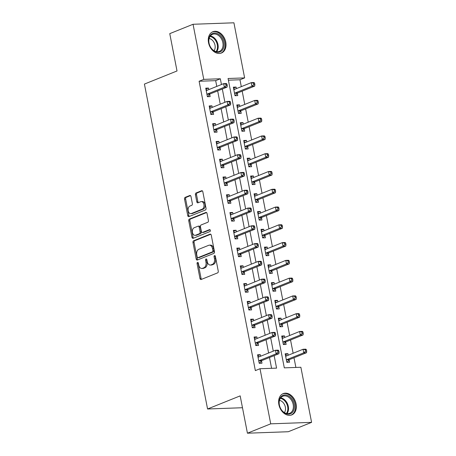 <?xml version="1.0" encoding="UTF-8"?>
<svg xmlns="http://www.w3.org/2000/svg" width="456" height="456" viewBox="0 0 456 456"><rect width="100%" height="100%" fill="white"/><g stroke="black" fill="none" stroke-linecap="round" stroke-linejoin="round"><path stroke-width="0.68" d="M197.534 262.399A1.009 0.667 -92.1 0 0 197.083 263.636L199.962 278.462A1.442 0.952 -92.1 0 0 200.931 279.539A1.442 0.952 -92.1 0 0 201.147 279.494L217.609 272.87A1.442 0.952 -92.1 0 0 218.253 271.109L215.369 256.278A1.009 0.667 -92.1 0 0 214.69 255.525A1.009 0.667 -92.1 0 0 214.537 255.559A1.009 0.667 -92.1 0 0 214.086 256.796L214.462 258.712A4.623 3.049 -92.1 0 1 212.405 264.355L211.031 264.907A4.623 3.049 -92.1 0 1 210.33 265.061A4.623 3.049 -92.1 0 1 207.235 261.619L206.864 259.698A1.009 0.667 -92.1 0 0 206.186 258.945A1.009 0.667 -92.1 0 0 206.032 258.979A1.009 0.667 -92.1 0 0 205.582 260.216L205.958 262.132A4.623 3.049 -92.1 0 1 203.9 267.775L202.527 268.327A4.623 3.049 -92.1 0 1 201.826 268.481A4.623 3.049 -92.1 0 1 198.736 265.039L198.36 263.118A1.009 0.667 -92.1 0 0 197.682 262.365A1.009 0.667 -92.1 0 0 197.534 262.399M198.252 262.793A1.009 0.667 -92.1 0 0 198.183 263.596L201.067 278.422A1.442 0.952 -92.1 0 0 201.558 279.328M215.26 255.953A1.009 0.667 -92.1 0 0 215.192 256.756L215.563 258.672L214.462 258.712M206.756 259.373A1.009 0.667 -92.1 0 0 206.688 260.176L207.064 262.092L205.958 262.132M225.76 42.066A11.474 8.385 -111.9 0 1 221.428 53.021A11.474 8.385 -111.9 0 1 208.535 42.687A11.474 8.385 -111.9 0 1 212.866 31.732A11.474 8.385 -111.9 0 1 225.76 42.066M296.104 403.948A11.474 8.385 -111.9 0 1 291.772 414.903A11.474 8.385 -111.9 0 1 278.873 404.569A11.474 8.385 -111.9 0 1 283.21 393.613A11.474 8.385 -111.9 0 1 296.104 403.948M190.984 196.525A1.442 0.952 -92.1 0 0 190.021 195.453A1.442 0.952 -92.1 0 0 189.799 195.499L185.182 197.357A1.442 0.952 -92.1 0 0 184.537 199.118L187.741 215.585A1.442 0.952 -92.1 0 0 188.71 216.663A1.442 0.952 -92.1 0 0 188.926 216.617L205.388 209.994A1.442 0.952 -92.1 0 0 206.026 208.232L202.829 191.765A1.442 0.952 -92.1 0 0 201.86 190.688A1.442 0.952 -92.1 0 0 201.643 190.733L196.063 192.979A1.442 0.952 -92.1 0 0 195.419 194.74L196.792 201.791A1.442 0.952 -92.1 0 0 197.756 202.863A1.442 0.952 -92.1 0 0 197.978 202.817L200.743 201.706A3.865 2.548 -92.1 0 1 201.33 201.58A3.865 2.548 -92.1 0 1 203.98 204.898A3.865 2.548 -92.1 0 1 202.196 209.173L191.36 213.533A3.865 2.548 -92.1 0 1 190.773 213.659A3.865 2.548 -92.1 0 1 188.117 210.341A3.865 2.548 -92.1 0 1 189.907 206.066L191.714 205.337A1.442 0.952 -92.1 0 0 192.358 203.575L190.984 196.525M311.585 422.359L288.295 431.729L247.431 433.2L240.175 395.876L207.571 408.986L144.415 84.081L177.019 70.965L169.763 33.641L193.053 24.271L233.917 22.8L244.627 77.902L228.063 78.495L284.305 367.855L300.875 367.262L311.585 422.359L270.721 423.835L260.011 368.733L276.575 368.135L274.147 355.629M247.431 433.2L270.721 423.835M216.788 86.401L215.671 80.649L199.107 81.248L255.354 370.608L260.011 368.733M199.107 81.248L203.764 79.372L193.053 24.271M193.618 240.762A1.442 0.952 -92.1 0 0 192.979 242.524L196.177 258.997A1.442 0.952 -92.1 0 0 197.146 260.068A1.442 0.952 -92.1 0 0 197.362 260.023L213.824 253.405A1.442 0.952 -92.1 0 0 214.468 251.638L211.265 235.171A1.442 0.952 -92.1 0 0 210.296 234.093A1.442 0.952 -92.1 0 0 210.079 234.139L193.618 240.762L194.723 240.722A1.442 0.952 -92.1 0 0 194.079 242.484L197.283 258.957A1.442 0.952 -92.1 0 0 197.773 259.857M191.959 237.291L188.761 220.824A1.442 0.952 -92.1 0 1 189.4 219.057L205.861 212.439A1.442 0.952 -92.1 0 1 206.078 212.393A1.442 0.952 -92.1 0 1 207.047 213.465L208.415 220.516A1.442 0.952 -92.1 0 1 207.771 222.277L201.096 224.962A1.442 0.952 -92.1 0 0 200.458 226.729L201.364 231.403A1.442 0.952 -92.1 0 0 202.333 232.475A1.442 0.952 -92.1 0 0 202.549 232.429L209.498 229.636A1.009 0.667 -92.1 0 1 209.652 229.602A1.009 0.667 -92.1 0 1 210.347 230.468A1.009 0.667 -92.1 0 1 209.88 231.591L193.144 238.317A1.442 0.952 -92.1 0 1 192.928 238.368A1.442 0.952 -92.1 0 1 191.959 237.291L193.065 237.251L189.861 220.784L188.761 220.824M271.588 368.317L269.49 357.504M268.612 353.012L266.03 339.731M265.158 335.24L262.576 321.959M261.704 317.462L259.122 304.18M258.25 299.689L255.668 286.408M254.796 281.916L252.214 268.635M251.341 264.144L248.759 250.863M247.887 246.365L245.305 233.084M244.427 228.593L241.851 215.312M240.973 210.82L238.391 197.539M237.519 193.048L234.937 179.767M234.065 175.269L231.483 161.988M230.611 157.497L228.028 144.216M227.156 139.724L224.574 126.443M223.702 121.951L221.12 108.67M220.248 104.173L217.666 90.892M260.621 356.227L260.319 354.677L257.56 354.774L259.219 363.307L261.978 363.21L261.527 360.895M257.167 338.455L256.865 336.904L254.106 337.001L255.759 345.534L258.524 345.437L258.073 343.123M253.713 320.682L253.411 319.132L250.646 319.228L252.305 327.761L255.069 327.659L254.619 325.345M250.258 302.904L249.956 301.353L247.192 301.456L248.851 309.983L251.615 309.886L251.165 307.572M246.799 285.131L246.502 283.581L243.738 283.678L245.396 292.21L248.155 292.114L247.711 289.799M243.344 267.358L243.042 265.808L240.283 265.905L241.942 274.438L244.701 274.341L244.251 272.027M239.89 249.586L239.588 248.035L236.829 248.132L238.488 256.665L241.247 256.563L240.796 254.248M236.436 231.808L236.134 230.257L233.375 230.36L235.034 238.893L237.793 238.79L237.342 236.476M232.982 214.035L232.68 212.485L229.921 212.581L231.58 221.114L234.338 221.017L233.888 218.703M229.528 196.262L229.225 194.712L226.467 194.809L228.12 203.342L230.884 203.245L230.434 200.931M226.073 178.49L225.771 176.939L223.007 177.036L224.665 185.569L227.43 185.467L226.98 183.158M222.619 160.711L222.317 159.161L219.553 159.264L221.211 167.797L223.976 167.694L223.525 165.38M219.159 142.939L218.863 141.388L216.098 141.491L217.757 150.018L220.516 149.921L220.071 147.607M215.705 125.166L215.403 123.616L212.644 123.713L214.303 132.246L217.062 132.149L216.611 129.835M212.251 107.394L211.949 105.843L209.19 105.94L210.849 114.473L213.607 114.37L213.157 112.062M208.797 89.615L208.495 88.065L205.736 88.168L207.394 96.7L210.153 96.598L209.703 94.284M295.887 367.439L294 357.755M293.128 353.263L290.546 339.982M289.674 335.485L287.092 322.204M286.22 317.712L283.638 304.431M282.766 299.94L280.183 286.659M279.311 282.167L276.729 268.886M275.857 264.389L273.275 251.108M272.403 246.616L269.821 233.335M268.943 228.844L266.361 215.563M265.489 211.071L262.907 197.79M262.035 193.293L259.453 180.012M258.58 175.52L255.998 162.239M255.126 157.747L252.544 144.466M251.672 139.975L249.09 126.694M248.218 122.202L245.636 108.916M244.764 104.424L242.182 91.143M241.304 86.651L239.97 79.771L228.388 80.188M288.232 355.23L287.93 353.679L285.165 353.782L286.824 362.315L289.588 362.212L289.138 359.898M284.778 337.457L284.476 335.907L281.711 336.009L283.37 344.536L286.134 344.44L285.684 342.125M281.318 319.684L281.021 318.134L278.257 318.231L279.916 326.764L282.68 326.667L282.23 324.353M277.864 301.912L277.561 300.361L274.803 300.458L276.461 308.991L279.22 308.889L278.776 306.58M274.409 284.134L274.107 282.583L271.349 282.686L273.007 291.219L275.766 291.116L275.316 288.802M270.955 266.361L270.653 264.811L267.894 264.913L269.553 273.44L272.312 273.344L271.861 271.029M267.501 248.588L267.199 247.038L264.44 247.135L266.099 255.668L268.858 255.571L268.407 253.257M264.047 230.816L263.745 229.265L260.986 229.362L262.645 237.895L265.403 237.793L264.953 235.484M260.593 213.037L260.29 211.487L257.526 211.59L259.185 220.123L261.949 220.02L261.499 217.706M257.138 195.265L256.836 193.714L254.072 193.817L255.73 202.344L258.495 202.247L258.045 199.933M253.678 177.492L253.382 175.942L250.618 176.039L252.276 184.572L255.041 184.475L254.59 182.161M250.224 159.72L249.922 158.169L247.163 158.266L248.822 166.799L251.581 166.696L251.136 164.388M246.77 141.941L246.468 140.391L243.709 140.494L245.368 149.026L248.127 148.924L247.676 146.61M243.316 124.169L243.014 122.618L240.255 122.721L241.914 131.248L244.672 131.151L244.222 128.837M239.862 106.396L239.56 104.846L236.801 104.943L238.459 113.476L241.218 113.379L240.768 111.064M236.407 88.624L236.105 87.073L233.347 87.17L235.005 95.703L237.764 95.6L237.314 93.292M207.571 408.986L242.484 407.732M239.97 79.771L244.627 77.902M221.451 84.531L220.328 78.774L203.764 79.372M273.269 351.137L270.693 337.856M269.815 333.364L267.233 320.083M266.361 315.592L263.779 302.311M262.907 297.819L260.325 284.533M259.453 280.041L256.87 266.76M255.998 262.268L253.416 248.987M252.544 244.496L249.962 231.215M249.09 226.723L246.508 213.436M245.63 208.945L243.054 195.664M242.176 191.172L239.594 177.891M238.722 173.4L236.14 160.119M235.267 155.627L232.685 142.34M231.813 137.849L229.231 124.568M228.359 120.076L225.777 106.795M224.905 102.304L222.323 89.023M215.671 80.649L220.328 78.774M287.93 353.679L285.348 354.717M284.476 335.907L281.893 336.944M281.021 318.134L278.439 319.171M277.561 300.361L274.985 301.399M274.107 282.583L271.531 283.621M270.653 264.811L268.077 265.848M267.199 247.038L264.623 248.075M263.745 229.265L261.168 230.303M260.29 211.487L257.708 212.524M256.836 193.714L254.254 194.752M253.382 175.942L250.8 176.979M249.922 158.169L247.346 159.207M246.468 140.391L243.892 141.428M243.014 122.618L240.437 123.656M239.56 104.846L236.983 105.883M236.105 87.073L233.529 88.111M260.319 354.677L257.743 355.714M256.865 336.904L254.283 337.942M253.411 319.132L250.828 320.163M249.956 301.353L247.374 302.391M246.502 283.581L243.92 284.618M243.042 265.808L240.466 266.845M239.588 248.035L237.012 249.073M236.134 230.257L233.557 231.295M232.68 212.485L230.103 213.522M229.225 194.712L226.643 195.749M225.771 176.939L223.189 177.977M222.317 159.161L219.735 160.198M218.863 141.388L216.281 142.426M215.403 123.616L212.827 124.653M211.949 105.843L209.372 106.881M208.495 88.065L205.918 89.102M201.826 268.481L202.931 268.441A4.623 3.049 -92.1 0 0 203.632 268.288L202.527 268.327M207.064 262.092A4.623 3.049 -92.1 0 1 205.006 267.735L203.632 268.288M210.33 265.061L211.436 265.021A4.623 3.049 -92.1 0 0 212.137 264.868L211.031 264.907M215.563 258.672A4.623 3.049 -92.1 0 1 213.505 264.315L212.137 264.868M210.775 234.264L194.723 240.722M197.163 256.945A1.009 0.667 -92.1 0 0 197.836 257.697A1.009 0.667 -92.1 0 0 197.989 257.663L212.439 251.855A1.009 0.667 -92.1 0 0 212.889 250.618L212.496 248.594A4.623 3.049 -92.1 0 0 209.401 245.157A4.623 3.049 -92.1 0 0 208.7 245.305L198.827 249.278A4.623 3.049 -92.1 0 0 196.77 254.921L197.163 256.945M198.787 257.634A1.009 0.667 -92.1 0 0 198.941 257.657A1.009 0.667 -92.1 0 0 199.095 257.623L197.989 257.663M209.401 245.157L210.507 245.117A4.623 3.049 -92.1 0 1 213.596 248.554L213.989 250.578A1.009 0.667 -92.1 0 1 213.539 251.815L199.095 257.623M206.557 212.564L190.505 219.017A1.442 0.952 -92.1 0 0 189.861 220.784M202.333 232.475L203.433 232.435A1.442 0.952 -92.1 0 0 203.655 232.389L210.073 229.807M194.17 227.749A3.865 2.548 -92.1 0 0 192.381 232.024A3.865 2.548 -92.1 0 0 195.037 235.342A3.865 2.548 -92.1 0 0 195.624 235.216L199.443 233.683A1.442 0.952 -92.1 0 0 200.081 231.916L199.175 227.242A1.442 0.952 -92.1 0 0 198.206 226.165A1.442 0.952 -92.1 0 0 197.989 226.216L194.17 227.749M195.037 235.342L196.143 235.302A3.865 2.548 -92.1 0 0 196.73 235.176L195.624 235.216M198.206 226.165L199.312 226.125A1.442 0.952 -92.1 0 1 200.281 227.202L201.187 231.876A1.442 0.952 -92.1 0 1 200.543 233.643L196.73 235.176M193.065 237.251A1.442 0.952 -92.1 0 0 193.555 238.157M190.773 213.659L191.879 213.619A3.865 2.548 -92.1 0 0 192.46 213.493L191.36 213.533M201.33 201.58L202.435 201.541A3.865 2.548 -92.1 0 1 205.086 204.858A3.865 2.548 -92.1 0 1 203.296 209.133L192.46 213.493M202.339 190.859L197.169 192.939A1.442 0.952 -92.1 0 0 196.525 194.701L197.893 201.751A1.442 0.952 -92.1 0 0 198.383 202.652M190.5 195.624L186.287 197.317A1.442 0.952 -92.1 0 0 185.643 199.078L188.847 215.545A1.442 0.952 -92.1 0 0 189.337 216.452M286.989 355.731L285.49 355.446M287.052 362.303L289.241 359.778A1.471 0.969 87.9 0 1 289.571 359.539L306.523 352.716L303.764 352.819L303.069 349.262L286.117 356.085A1.471 0.969 87.9 0 1 285.895 356.13A1.471 0.969 87.9 0 1 285.752 356.119L285.616 356.096M286.379 360.001L286.482 359.881A1.471 0.969 87.9 0 1 286.807 359.636L303.764 352.819L305.594 351.234L306.7 351.194L306.421 349.775L305.32 349.815L305.594 351.234M305.32 349.815L303.069 349.262L305.833 349.165L306.421 349.775M306.7 351.194L306.523 352.716M259.196 360.633L261.961 360.531L278.912 353.713L276.154 353.81L259.196 360.633A1.471 0.969 -92.1 0 0 258.871 360.873L258.769 360.992M277.983 352.231L276.154 353.81L275.464 350.259L278.223 350.157L278.81 350.767L277.71 350.806L277.983 352.231L279.089 352.192L278.81 350.767M258.01 357.088L258.142 357.116A1.471 0.969 -92.1 0 0 258.284 357.128A1.471 0.969 -92.1 0 0 258.506 357.077L275.464 350.259L277.71 350.806M261.961 360.531A1.471 0.969 -92.1 0 0 261.63 360.776L259.447 363.301M257.879 356.444L259.378 356.729M278.912 353.713L279.089 352.192M283.535 337.959L282.036 337.674M283.598 344.531L285.787 342.006A1.471 0.969 87.9 0 1 286.117 341.766L303.069 334.943L300.31 335.046L299.615 331.489L282.663 338.306A1.471 0.969 87.9 0 1 282.441 338.358A1.471 0.969 87.9 0 1 282.292 338.346L282.161 338.318M282.919 342.228L283.028 342.108A1.471 0.969 87.9 0 1 283.353 341.863L300.31 335.046L302.14 333.461L303.246 333.421L302.966 331.996L301.861 332.036L302.14 333.461M301.861 332.036L299.615 331.489L302.379 331.387L302.966 331.996M303.246 333.421L303.069 334.943M280.081 320.186L278.582 319.901M280.144 326.758L282.332 324.233A1.471 0.969 87.9 0 1 282.657 323.988L299.615 317.171L296.85 317.268L296.161 313.717L279.209 320.534A1.471 0.969 87.9 0 1 278.986 320.585A1.471 0.969 87.9 0 1 278.838 320.574L278.707 320.545M279.465 324.45L279.574 324.33A1.471 0.969 87.9 0 1 279.898 324.091L296.85 317.268L298.686 315.689L299.791 315.649L299.512 314.224L298.406 314.264L298.686 315.689M298.406 314.264L296.161 313.717L298.925 313.614L299.512 314.224M299.791 315.649L299.615 317.171M276.627 302.408L275.128 302.128M276.689 308.98L278.878 306.46A1.471 0.969 87.9 0 1 279.203 306.215L296.161 299.398L293.396 299.495L292.706 295.938L275.755 302.761A1.471 0.969 87.9 0 1 275.527 302.807A1.471 0.969 87.9 0 1 275.384 302.795L275.253 302.773M276.011 306.677L276.114 306.557A1.471 0.969 87.9 0 1 276.444 306.312L293.396 299.495L295.231 297.91L296.332 297.871L296.058 296.451L294.952 296.491L295.231 297.91M294.952 296.491L292.706 295.938L295.465 295.841L296.058 296.451M296.332 297.871L296.161 299.398M255.742 342.861L258.506 342.758L275.458 335.941L272.699 336.038L255.742 342.861A1.471 0.969 -92.1 0 0 255.417 343.1L255.314 343.22M274.529 334.453L272.699 336.038L272.004 332.487L274.768 332.384L275.356 332.994L274.255 333.034L274.529 334.453L275.635 334.413L275.356 332.994M254.551 339.315L254.687 339.338A1.471 0.969 -92.1 0 0 254.83 339.349A1.471 0.969 -92.1 0 0 255.052 339.304L272.004 332.487L274.255 333.034M258.506 342.758A1.471 0.969 -92.1 0 0 258.176 343.003L255.993 345.528M254.425 338.671L255.924 338.95M275.458 335.941L275.635 334.413M252.288 325.082L255.052 324.985L272.004 318.163L269.245 318.265L252.288 325.082A1.471 0.969 -92.1 0 0 251.963 325.327L251.855 325.447M271.075 316.681L269.245 318.265L268.55 314.708L271.314 314.611L271.901 315.221L270.796 315.261L271.075 316.681L272.181 316.641L271.901 315.221M251.096 321.543L251.227 321.565A1.471 0.969 -92.1 0 0 251.376 321.577A1.471 0.969 -92.1 0 0 251.598 321.531L268.55 314.708L270.796 315.261M255.052 324.985A1.471 0.969 -92.1 0 0 254.722 325.225L252.533 327.75M250.971 320.893L252.47 321.178M272.004 318.163L272.181 316.641M248.833 307.31L251.592 307.213L268.55 300.39L265.785 300.493L248.833 307.31A1.471 0.969 -92.1 0 0 248.509 307.555L248.4 307.675M267.621 298.908L265.785 300.493L265.096 296.936L267.86 296.839L268.447 297.443L267.341 297.483L267.621 298.908L268.726 298.868L268.447 297.443M247.642 303.77L247.773 303.793A1.471 0.969 -92.1 0 0 247.921 303.804A1.471 0.969 -92.1 0 0 248.144 303.753L265.096 296.936L267.341 297.483M251.592 307.213A1.471 0.969 -92.1 0 0 251.267 307.452L249.079 309.977M247.517 303.12L249.016 303.405M268.55 300.39L268.726 298.868M273.167 284.635L271.673 284.35M273.235 291.207L275.424 288.682A1.471 0.969 87.9 0 1 275.749 288.443L292.706 281.62L289.942 281.722L289.252 278.166L272.3 284.989A1.471 0.969 87.9 0 1 272.072 285.034A1.471 0.969 87.9 0 1 271.93 285.023L271.799 285M272.557 288.904L272.659 288.785A1.471 0.969 87.9 0 1 272.99 288.54L289.942 281.722L291.777 280.138L292.877 280.098L292.604 278.679L291.498 278.719L291.777 280.138M291.498 278.719L289.252 278.166L292.011 278.069L292.604 278.679M292.877 280.098L292.706 281.62M245.379 289.537L248.138 289.435L265.096 282.617L262.331 282.714L245.379 289.537A1.471 0.969 -92.1 0 0 245.049 289.777L244.946 289.896M264.166 281.135L262.331 282.714L261.641 279.163L264.4 279.061L264.993 279.67L263.887 279.71L264.166 281.135L265.267 281.095L264.993 279.67M244.188 285.992L244.319 286.02A1.471 0.969 -92.1 0 0 244.467 286.032A1.471 0.969 -92.1 0 0 244.69 285.98L261.641 279.163L263.887 279.71M248.138 289.435A1.471 0.969 -92.1 0 0 247.813 289.68L245.624 292.205M244.063 285.348L245.562 285.633M265.096 282.617L265.267 281.095M288.853 396.11A9.929 7.256 -111.9 0 1 294.131 409.123A9.929 7.256 -111.9 0 1 284.635 412.999A9.929 7.256 -111.9 0 1 279.357 399.992A9.929 7.256 -111.9 0 1 288.853 396.11M284.322 412.566A9.194 6.72 68.1 0 0 289.708 413.273A9.194 6.72 68.1 0 0 293.35 405.675A9.194 6.72 68.1 0 0 288.232 396.919A9.194 6.72 68.1 0 0 282.845 396.213A9.194 6.72 68.1 0 0 279.209 403.811A9.194 6.72 68.1 0 0 284.322 412.566M279.477 400.368A7.239 5.29 -111.9 0 1 281.455 401.143A7.239 5.29 -111.9 0 1 284.401 412.612M290.854 415.188A11.4 8.333 68.1 0 0 290.996 415.131A11.4 8.333 68.1 0 0 295.511 405.709A11.4 8.333 68.1 0 0 289.167 394.856A11.4 8.333 68.1 0 0 282.492 393.978A11.4 8.333 68.1 0 0 282.344 394.041L282.492 393.978M208.945 42.944A9.929 7.256 -111.9 0 1 214.537 33.077A9.929 7.256 -111.9 0 1 223.856 42.408A9.929 7.256 -111.9 0 1 218.27 52.275A9.929 7.256 -111.9 0 1 208.945 42.944M222.841 42.613A9.194 6.72 68.1 0 0 212.507 34.337A9.194 6.72 68.1 0 0 209.036 43.115A9.194 6.72 68.1 0 0 219.37 51.391A9.194 6.72 68.1 0 0 222.841 42.613M209.133 38.486A7.239 5.29 -111.9 0 1 215.01 45.229A7.239 5.29 -111.9 0 1 214.058 50.73M220.51 53.312A11.4 8.333 68.1 0 0 220.658 53.255A11.4 8.333 68.1 0 0 224.962 42.368A11.4 8.333 68.1 0 0 212.148 32.102A11.4 8.333 68.1 0 0 212 32.159L212.148 32.102M269.713 266.863L268.219 266.578M269.781 273.435L271.97 270.91A1.471 0.969 87.9 0 1 272.295 270.67L289.246 263.847L286.488 263.95L285.798 260.393L268.84 267.21A1.471 0.969 87.9 0 1 268.618 267.262A1.471 0.969 87.9 0 1 268.476 267.25L268.345 267.222M269.103 271.132L269.205 271.012A1.471 0.969 87.9 0 1 269.536 270.767L286.488 263.95L288.317 262.365L289.423 262.325L289.15 260.9L288.044 260.94L288.317 262.365M288.044 260.94L285.798 260.393L288.557 260.29L289.15 260.9M289.423 262.325L289.246 263.847M266.258 249.09L264.765 248.805M266.327 255.662L268.51 253.137A1.471 0.969 87.9 0 1 268.84 252.892L285.792 246.075L283.034 246.172L282.344 242.62L265.386 249.438A1.471 0.969 87.9 0 1 265.164 249.489A1.471 0.969 87.9 0 1 265.021 249.478L264.89 249.449M265.648 253.354L265.751 253.234A1.471 0.969 87.9 0 1 266.082 252.994L283.034 246.172L284.863 244.593L285.969 244.553L285.695 243.128L284.59 243.168L284.863 244.593M284.59 243.168L282.344 242.62L285.103 242.518L285.695 243.128M285.969 244.553L285.792 246.075M262.804 231.312L261.305 231.032M262.873 237.884L265.056 235.364A1.471 0.969 87.9 0 1 265.386 235.119L282.338 228.302L279.579 228.399L278.89 224.842L261.932 231.665A1.471 0.969 87.9 0 1 261.71 231.711A1.471 0.969 87.9 0 1 261.567 231.699L261.43 231.676M262.194 235.581L262.297 235.461A1.471 0.969 87.9 0 1 262.622 235.216L279.579 228.399L281.409 226.814L282.515 226.774L282.235 225.355L281.135 225.395L281.409 226.814M281.135 225.395L278.89 224.842L281.648 224.745L282.235 225.355M282.515 226.774L282.338 228.302M259.35 213.539L257.851 213.254M259.413 220.111L261.601 217.586A1.471 0.969 87.9 0 1 261.932 217.347L278.884 210.524L276.125 210.626L275.43 207.07L258.478 213.892A1.471 0.969 87.9 0 1 258.256 213.938A1.471 0.969 87.9 0 1 258.113 213.927L257.976 213.904M258.74 217.808L258.843 217.689A1.471 0.969 87.9 0 1 259.168 217.444L276.125 210.626L277.955 209.042L279.061 209.002L278.781 207.583L277.681 207.622L277.955 209.042M277.681 207.622L275.43 207.07L278.194 206.973L278.781 207.583M279.061 209.002L278.884 210.524M255.896 195.766L254.397 195.481M255.958 202.339L258.147 199.813A1.471 0.969 87.9 0 1 258.478 199.574L275.43 192.751L272.671 192.854L271.975 189.297L255.024 196.114A1.471 0.969 87.9 0 1 254.801 196.165A1.471 0.969 87.9 0 1 254.653 196.154L254.522 196.126M255.28 200.036L255.388 199.916A1.471 0.969 87.9 0 1 255.713 199.671L272.671 192.854L274.501 191.269L275.606 191.229L275.327 189.804L274.221 189.844L274.501 191.269M274.221 189.844L271.975 189.297L274.74 189.194L275.327 189.804M275.606 191.229L275.43 192.751M241.925 271.765L244.684 271.662L261.641 264.845L258.877 264.942L241.925 271.765A1.471 0.969 -92.1 0 0 241.594 272.004L241.492 272.124M260.712 263.357L258.877 264.942L258.187 261.391L260.946 261.288L261.539 261.898L260.433 261.938L260.712 263.357L261.812 263.317L261.539 261.898M240.734 268.219L240.865 268.242A1.471 0.969 -92.1 0 0 241.007 268.253A1.471 0.969 -92.1 0 0 241.235 268.208L258.187 261.391L260.433 261.938M244.684 271.662A1.471 0.969 -92.1 0 0 244.359 271.907L242.17 274.432M240.608 267.575L242.102 267.854M261.641 264.845L261.812 263.317M238.471 253.986L241.23 253.889L258.181 247.066L255.423 247.169L238.471 253.986A1.471 0.969 -92.1 0 0 238.14 254.231L238.038 254.351M257.252 245.584L255.423 247.169L254.733 243.612L257.492 243.515L258.085 244.125L256.979 244.165L257.252 245.584L258.358 245.545L258.085 244.125M237.28 250.447L237.411 250.469A1.471 0.969 -92.1 0 0 237.553 250.481A1.471 0.969 -92.1 0 0 237.775 250.435L254.733 243.612L256.979 244.165M241.23 253.889A1.471 0.969 -92.1 0 0 240.905 254.129L238.716 256.654M237.154 249.797L238.648 250.082M258.181 247.066L258.358 245.545M235.017 236.214L237.775 236.117L254.727 229.294L251.968 229.396L235.017 236.214A1.471 0.969 -92.1 0 0 234.686 236.459L234.583 236.578M253.798 227.812L251.968 229.396L251.279 225.84L254.038 225.743L254.63 226.347L253.525 226.387L253.798 227.812L254.904 227.772L254.63 226.347M233.825 232.674L233.956 232.697A1.471 0.969 -92.1 0 0 234.099 232.708A1.471 0.969 -92.1 0 0 234.321 232.657L251.279 225.84L253.525 226.387M237.775 236.117A1.471 0.969 -92.1 0 0 237.445 236.356L235.262 238.881M233.7 232.024L235.193 232.309M254.727 229.294L254.904 227.772M231.557 218.441L234.321 218.338L251.273 211.521L248.514 211.618L231.557 218.441A1.471 0.969 -92.1 0 0 231.232 218.68L231.129 218.8M250.344 210.039L248.514 211.618L247.825 208.067L250.583 207.964L251.17 208.574L250.07 208.614L250.344 210.039L251.45 209.999L251.17 208.574M230.371 214.896L230.502 214.924A1.471 0.969 -92.1 0 0 230.645 214.936A1.471 0.969 -92.1 0 0 230.867 214.884L247.825 208.067L250.07 208.614M234.321 218.338A1.471 0.969 -92.1 0 0 233.991 218.584L231.808 221.109M230.24 214.252L231.739 214.537M251.273 211.521L251.45 209.999M228.103 200.668L230.867 200.566L247.819 193.749L245.06 193.846L228.103 200.668A1.471 0.969 -92.1 0 0 227.778 200.908L227.675 201.028M246.89 192.261L245.06 193.846L244.365 190.294L247.129 190.192L247.716 190.802L246.616 190.842L246.89 192.261L247.996 192.221L247.716 190.802M226.911 197.123L227.048 197.146A1.471 0.969 -92.1 0 0 227.191 197.157A1.471 0.969 -92.1 0 0 227.413 197.112L244.365 190.294L246.616 190.842M230.867 200.566A1.471 0.969 -92.1 0 0 230.536 200.811L228.353 203.336M226.786 196.479L228.285 196.758M247.819 193.749L247.996 192.221M252.442 177.994L250.942 177.709M252.504 184.566L254.693 182.041A1.471 0.969 87.9 0 1 255.018 181.796L271.975 174.979L269.211 175.075L268.521 171.524L251.57 178.342A1.471 0.969 87.9 0 1 251.347 178.393A1.471 0.969 87.9 0 1 251.199 178.381L251.068 178.353M251.826 182.257L251.929 182.138A1.471 0.969 87.9 0 1 252.259 181.898L269.211 175.075L271.046 173.497L272.152 173.457L271.873 172.032L270.767 172.072L271.046 173.497M270.767 172.072L268.521 171.524L271.286 171.422L271.873 172.032M272.152 173.457L271.975 174.979M224.648 182.89L227.413 182.793L244.365 175.97L241.606 176.073L224.648 182.89A1.471 0.969 -92.1 0 0 224.323 183.135L224.215 183.255M243.436 174.488L241.606 176.073L240.91 172.516L243.675 172.419L244.262 173.029L243.156 173.069L243.436 174.488L244.541 174.448L244.262 173.029M223.457 179.35L223.588 179.373A1.471 0.969 -92.1 0 0 223.736 179.385A1.471 0.969 -92.1 0 0 223.959 179.339L240.91 172.516L243.156 173.069M227.413 182.793A1.471 0.969 -92.1 0 0 227.082 183.033L224.893 185.558M223.332 178.701L224.831 178.986M244.365 175.97L244.541 174.448M248.987 160.216L247.488 159.936M249.05 166.788L251.239 164.268A1.471 0.969 87.9 0 1 251.564 164.023L268.521 157.206L265.757 157.303L265.067 153.746L248.115 160.569A1.471 0.969 87.9 0 1 247.887 160.615A1.471 0.969 87.9 0 1 247.745 160.603L247.614 160.58M248.372 164.485L248.474 164.365A1.471 0.969 87.9 0 1 248.805 164.126L265.757 157.303L267.592 155.718L268.692 155.678L268.419 154.259L267.313 154.299L267.592 155.718M267.313 154.299L265.067 153.746L267.826 153.649L268.419 154.259M268.692 155.678L268.521 157.206M221.194 165.118L223.953 165.021L240.91 158.198L238.146 158.3L221.194 165.118A1.471 0.969 -92.1 0 0 220.869 165.363L220.761 165.482M239.981 156.716L238.146 158.3L237.456 154.744L240.221 154.647L240.808 155.251L239.702 155.291L239.981 156.716L241.087 156.676L240.808 155.251M220.003 161.578L220.134 161.601A1.471 0.969 -92.1 0 0 220.282 161.612A1.471 0.969 -92.1 0 0 220.505 161.561L237.456 154.744L239.702 155.291M223.953 165.021A1.471 0.969 -92.1 0 0 223.628 165.26L221.439 167.785M219.877 160.928L221.377 161.213M240.91 158.198L241.087 156.676M245.527 142.443L244.034 142.158M245.596 149.015L247.785 146.49A1.471 0.969 87.9 0 1 248.11 146.251L265.067 139.428L262.303 139.53L261.613 135.974L244.661 142.796A1.471 0.969 87.9 0 1 244.433 142.842A1.471 0.969 87.9 0 1 244.291 142.831L244.159 142.808M244.918 146.712L245.02 146.593A1.471 0.969 87.9 0 1 245.351 146.347L262.303 139.53L264.138 137.946L265.238 137.906L264.964 136.486L263.859 136.526L264.138 137.946M263.859 136.526L261.613 135.974L264.372 135.877L264.964 136.486M265.238 137.906L265.067 139.428M217.74 147.345L220.499 147.242L237.456 140.425L234.692 140.522L217.74 147.345A1.471 0.969 -92.1 0 0 217.409 147.584L217.307 147.704M236.527 138.943L234.692 140.522L234.002 136.971L236.761 136.868L237.354 137.478L236.248 137.518L236.527 138.943L237.627 138.903L237.354 137.478M216.549 143.8L216.68 143.828A1.471 0.969 -92.1 0 0 216.828 143.839A1.471 0.969 -92.1 0 0 217.05 143.788L234.002 136.971L236.248 137.518M220.499 147.242A1.471 0.969 -92.1 0 0 220.174 147.487L217.985 150.013M216.423 143.155L217.922 143.44M237.456 140.425L237.627 138.903M242.073 124.67L240.58 124.385M242.142 131.242L244.33 128.717A1.471 0.969 87.9 0 1 244.655 128.478L261.607 121.655L258.848 121.758L258.159 118.201L241.201 125.018A1.471 0.969 87.9 0 1 240.979 125.069A1.471 0.969 87.9 0 1 240.836 125.058L240.705 125.029M241.463 128.94L241.566 128.82A1.471 0.969 87.9 0 1 241.897 128.575L258.848 121.758L260.678 120.173L261.784 120.133L261.51 118.708L260.404 118.748L260.678 120.173M260.404 118.748L258.159 118.201L260.917 118.098L261.51 118.708M261.784 120.133L261.607 121.655M214.286 129.572L217.045 129.47L234.002 122.653L231.238 122.749L214.286 129.572A1.471 0.969 -92.1 0 0 213.955 129.812L213.853 129.931M233.073 121.165L231.238 122.749L230.548 119.198L233.307 119.096L233.899 119.706L232.794 119.746L233.073 121.165L234.173 121.125L233.899 119.706M213.094 126.027L213.226 126.05A1.471 0.969 -92.1 0 0 213.368 126.061A1.471 0.969 -92.1 0 0 213.596 126.016L230.548 119.198L232.794 119.746M217.045 129.47A1.471 0.969 -92.1 0 0 216.72 129.715L214.531 132.24M212.969 125.383L214.462 125.662M234.002 122.653L234.173 121.125M238.619 106.898L237.126 106.613M238.687 113.47L240.871 110.945A1.471 0.969 87.9 0 1 241.201 110.7L258.153 103.882L255.394 103.979L254.704 100.428L237.747 107.245A1.471 0.969 87.9 0 1 237.525 107.297A1.471 0.969 87.9 0 1 237.382 107.285L237.251 107.257M238.009 111.161L238.112 111.042A1.471 0.969 87.9 0 1 238.437 110.802L255.394 103.979L257.224 102.4L258.33 102.361L258.056 100.936L256.95 100.975L257.224 102.4M256.95 100.975L254.704 100.428L257.463 100.326L258.056 100.936M258.33 102.361L258.153 103.882M210.832 111.794L213.59 111.697L230.542 104.874L227.783 104.977L210.832 111.794A1.471 0.969 -92.1 0 0 210.501 112.039L210.398 112.159M229.613 103.392L227.783 104.977L227.094 101.42L229.852 101.323L230.445 101.933L229.339 101.973L229.613 103.392L230.719 103.352L230.445 101.933M209.64 108.254L209.771 108.277A1.471 0.969 -92.1 0 0 209.914 108.289A1.471 0.969 -92.1 0 0 210.136 108.243L227.094 101.42L229.339 101.973M213.59 111.697A1.471 0.969 -92.1 0 0 213.265 111.937L211.077 114.462M209.515 107.605L211.008 107.89M230.542 104.874L230.719 103.352M235.165 89.119L233.666 88.84M235.233 95.692L237.416 93.172A1.471 0.969 87.9 0 1 237.747 92.927L254.699 86.11L251.94 86.207L251.25 82.65L234.293 89.473A1.471 0.969 87.9 0 1 234.07 89.519A1.471 0.969 87.9 0 1 233.928 89.507L233.791 89.484M234.555 93.389L234.658 93.269A1.471 0.969 87.9 0 1 234.982 93.03L251.94 86.207L253.77 84.622L254.875 84.582L254.596 83.163L253.496 83.203L253.77 84.622M253.496 83.203L251.25 82.65L254.009 82.553L254.596 83.163M254.875 84.582L254.699 86.11M207.377 94.021L210.136 93.925L227.088 87.102L224.329 87.204L207.377 94.021A1.471 0.969 -92.1 0 0 207.047 94.267L206.944 94.386M226.159 85.62L224.329 87.204L223.639 83.647L226.398 83.551L226.991 84.155L225.885 84.195L226.159 85.62L227.265 85.58L226.991 84.155M206.186 90.482L206.317 90.505A1.471 0.969 -92.1 0 0 206.46 90.516A1.471 0.969 -92.1 0 0 206.682 90.465L223.639 83.647L225.885 84.195M210.136 93.925A1.471 0.969 -92.1 0 0 209.806 94.164L207.622 96.689M206.061 89.832L207.554 90.117M227.088 87.102L227.265 85.58M198.183 263.596L197.083 263.636M215.192 256.756L214.086 256.796M206.688 260.176L205.582 260.216M205.006 267.735L203.9 267.775M213.505 264.315L212.405 264.355M201.067 278.422L199.962 278.462M210.518 234.127L210.079 234.139M197.283 258.957L196.177 258.997M194.079 242.484L192.979 242.524M213.539 251.815L212.439 251.855M213.989 250.578L212.889 250.618M213.596 248.554L212.496 248.594M190.505 219.017L189.4 219.057M206.3 212.422L205.861 212.439M203.655 232.389L202.549 232.429M209.806 229.624L209.498 229.636M200.543 233.643L199.443 233.683M201.187 231.876L200.081 231.916M200.281 227.202L199.175 227.242M203.296 209.133L202.196 209.173M197.893 201.751L196.792 201.791M196.525 194.701L195.419 194.74M197.169 192.939L196.063 192.979M202.082 190.716L201.643 190.733M188.847 215.545L187.741 215.585M185.643 199.078L184.537 199.118M186.287 197.317L185.182 197.357M190.243 195.481L189.799 195.499M289.241 359.778L286.482 359.881M289.571 359.539L286.807 359.636M286.037 356.107L285.752 356.119M258.142 357.116L258.427 357.105M258.871 360.873L261.63 360.776M285.787 342.006L283.028 342.108M286.117 341.766L283.353 341.863M282.583 338.335L282.292 338.346M282.332 324.233L279.574 324.33M282.657 323.988L279.898 324.091M279.129 320.562L278.838 320.574M278.878 306.46L276.114 306.557M279.203 306.215L276.444 306.312M275.675 302.79L275.384 302.795M254.687 339.338L254.972 339.332M255.417 343.1L258.176 343.003M251.227 321.565L251.518 321.554M251.963 325.327L254.722 325.225M247.773 303.793L248.064 303.781M248.509 307.555L251.267 307.452M275.424 288.682L272.659 288.785M275.749 288.443L272.99 288.54M272.215 285.011L271.93 285.023M244.319 286.02L244.61 286.009M245.049 289.777L247.813 289.68M280.691 397.86A9.194 6.72 -111.9 0 1 283.381 398.875A9.194 6.72 -111.9 0 1 287.012 413.575M286.425 413.461A8.892 6.498 68.1 0 0 282.857 399.313A8.892 6.498 68.1 0 0 280.349 398.35M210.347 35.984A9.194 6.72 -111.9 0 1 217.985 44.568A9.194 6.72 -111.9 0 1 216.668 51.699M216.081 51.585A8.892 6.498 68.1 0 0 217.295 44.762A8.892 6.498 68.1 0 0 210.005 36.474M271.97 270.91L269.205 271.012M272.295 270.67L269.536 270.767M268.761 267.239L268.476 267.25M268.51 253.137L265.751 253.234M268.84 252.892L266.082 252.994M265.306 249.466L265.021 249.478M265.056 235.364L262.297 235.461M265.386 235.119L262.622 235.216M261.852 231.694L261.567 231.699M261.601 217.586L258.843 217.689M261.932 217.347L259.168 217.444M258.398 213.915L258.113 213.927M258.147 199.813L255.388 199.916M258.478 199.574L255.713 199.671M254.944 196.143L254.653 196.154M240.865 268.242L241.15 268.236M241.594 272.004L244.359 271.907M237.411 250.469L237.696 250.458M238.14 254.231L240.905 254.129M233.956 232.697L234.241 232.685M234.686 236.459L237.445 236.356M230.502 214.924L230.787 214.913M231.232 218.68L233.991 218.584M227.048 197.146L227.333 197.14M227.778 200.908L230.536 200.811M254.693 182.041L251.929 182.138M255.018 181.796L252.259 181.898M251.49 178.37L251.199 178.381M223.588 179.373L223.879 179.362M224.323 183.135L227.082 183.033M251.239 164.268L248.474 164.365M251.564 164.023L248.805 164.126M248.035 160.597L247.745 160.603M220.134 161.601L220.425 161.589M220.869 165.363L223.628 165.26M247.785 146.49L245.02 146.593M248.11 146.251L245.351 146.347M244.576 142.819L244.291 142.831M216.68 143.828L216.97 143.817M217.409 147.584L220.174 147.487M244.33 128.717L241.566 128.82M244.655 128.478L241.897 128.575M241.121 125.047L240.836 125.058M213.226 126.05L213.511 126.044M213.955 129.812L216.72 129.715M240.871 110.945L238.112 111.042M241.201 110.7L238.437 110.802M237.667 107.274L237.382 107.285M209.771 108.277L210.056 108.266M210.501 112.039L213.265 111.937M237.416 93.172L234.658 93.269M237.747 92.927L234.982 93.03M234.213 89.501L233.928 89.507M206.317 90.505L206.602 90.493M207.047 94.267L209.806 94.164M198.941 257.657L197.836 257.697"/></g></svg>
